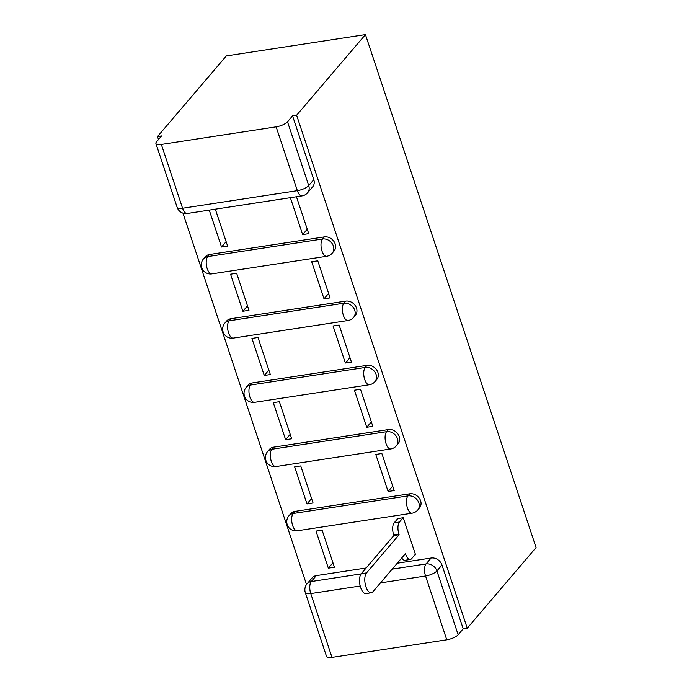 <?xml version="1.0" encoding="UTF-8"?>
<svg xmlns="http://www.w3.org/2000/svg" width="692" height="692" viewBox="0 0 692 692"><rect width="100%" height="100%" fill="white"/><g stroke="black" fill="none" stroke-linecap="round" stroke-linejoin="round"><path stroke-width="1.04" d="M334.011 251.084A9.16 7.664 -139.5 0 0 335.153 243.895A9.16 7.664 -139.5 0 0 324.306 236.906L322.507 239.008A9.16 7.664 40.5 0 1 333.362 245.997A9.16 7.664 40.5 0 1 332.221 253.185L334.011 251.084M355.377 315.31A9.16 7.664 -139.5 0 0 356.518 308.113A9.16 7.664 -139.5 0 0 345.663 301.124L343.872 303.226A9.16 7.664 40.5 0 1 354.728 310.215A9.16 7.664 40.5 0 1 353.577 317.412L355.377 315.31M376.742 379.527A9.16 7.664 -139.5 0 0 377.884 372.339A9.16 7.664 -139.5 0 0 367.028 365.35L365.238 367.452A9.16 7.664 40.5 0 1 376.085 374.441A9.16 7.664 40.5 0 1 374.943 381.629L376.742 379.527M398.099 443.754A9.16 7.664 -139.5 0 0 399.249 436.565A9.16 7.664 -139.5 0 0 388.394 429.568L386.603 431.67A9.16 7.664 40.5 0 1 397.45 438.667A9.16 7.664 40.5 0 1 396.308 445.856L398.099 443.754M419.464 507.98A9.16 7.664 -139.5 0 0 420.606 500.783A9.16 7.664 -139.5 0 0 409.759 493.794L407.969 495.896A9.16 7.664 40.5 0 1 418.816 502.885A9.16 7.664 40.5 0 1 417.674 510.082L419.464 507.98M392.208 569.127L426.064 563.937A9.16 7.664 40.5 0 1 436.92 570.935L458.147 634.746L463.199 628.82L467.256 628.198L296.617 115.235L365.445 34.6L226.327 55.922L157.499 136.558L158.485 139.533M182.973 213.136L306.513 584.515M467.256 628.198L536.084 547.554L365.445 34.6M157.499 136.558L161.556 135.943L156.496 141.86A9.16 2.941 -18.4 0 0 155.916 143.512A9.16 2.941 -18.4 0 0 161.348 144.446L276.134 126.852A9.16 2.941 -18.4 0 0 287.509 121.783L308.736 185.594A9.16 7.664 40.5 0 1 307.594 192.783L312.646 186.866A9.16 7.664 40.5 0 0 313.787 179.669L308.736 185.594A9.16 2.941 -18.4 0 1 297.361 190.663L276.134 126.852M296.617 115.235L292.56 115.858L287.509 121.783M316.339 575.614L311.288 581.531A9.16 7.664 40.5 0 0 307.058 583.823L312.109 577.898A9.16 7.664 40.5 0 1 316.339 575.614L366.146 567.976M397.26 563.21L431.125 558.02L426.064 563.937A9.16 4.074 -98.7 0 0 425.545 575.995L380.444 582.906M360.203 586.012L310.76 593.589L331.987 657.4L446.772 639.806L425.545 575.995A9.16 2.941 -18.4 0 0 436.92 570.935L441.972 565.009A9.16 7.664 -139.5 0 0 431.125 558.02M331.987 657.4A9.16 2.941 161.6 0 1 326.555 656.474L305.328 592.663A9.16 2.941 161.6 0 0 310.76 593.589A9.16 4.074 -98.7 0 1 311.288 581.531L361.103 573.902M458.147 634.746A9.16 2.941 161.6 0 1 446.772 639.806M414.863 554.88L415.555 554.776L403.228 517.728L397.139 518.663L397.312 519.164M328.345 568.141L334.435 567.215L322.109 530.159L316.028 531.093L328.345 568.141L332.947 562.752M306.988 503.923L313.069 502.989L300.743 465.941L294.662 466.866L306.988 503.923L311.59 498.534M388.108 491.484L394.189 490.559L381.863 453.502L375.782 454.436L388.108 491.484L392.701 486.095M285.623 439.697L291.704 438.763L279.378 401.715L273.297 402.649L285.623 439.697L290.225 434.308M366.743 427.267L372.824 426.333L360.497 389.285L354.416 390.21L366.743 427.267L371.344 421.878M264.257 375.479L270.338 374.545L258.012 337.488L251.931 338.423L264.257 375.479L268.859 370.082M345.377 363.041L351.458 362.106L339.132 325.058L333.051 325.993L345.377 363.041L349.979 357.652M242.892 311.253L248.973 310.319L236.655 273.271L230.566 274.205L242.892 311.253L247.494 305.864M324.012 298.823L330.093 297.889L317.775 260.832L311.685 261.766L324.012 298.823L328.613 293.434M209.252 210.108L221.527 247.035L226.128 241.638M221.527 247.035L227.616 246.101L215.333 209.183M290.363 197.678L302.646 234.597L307.248 229.208M302.646 234.597L308.736 233.662L296.453 196.744M209.52 254.5L207.721 256.602A9.16 7.664 40.5 0 0 203.491 258.886L205.29 256.784A9.16 7.664 -139.5 0 1 209.52 254.5L324.306 236.906M230.886 318.718L229.087 320.82A9.16 7.664 40.5 0 0 224.857 323.103L226.656 321.002A9.16 7.664 -139.5 0 1 230.886 318.718L345.663 301.124M252.251 382.944L250.452 385.046A9.16 7.664 40.5 0 0 246.222 387.33L248.021 385.228A9.16 7.664 -139.5 0 1 252.251 382.944L367.028 365.35M273.608 447.162L271.818 449.264A9.16 7.664 40.5 0 0 267.588 451.556L269.378 449.454A9.16 7.664 -139.5 0 1 273.608 447.162L388.394 429.568M294.974 511.388L293.183 513.49A9.16 7.664 40.5 0 0 288.953 515.774L290.744 513.672A9.16 7.664 -139.5 0 1 294.974 511.388L409.759 493.794M292.56 115.858L313.787 179.669M463.199 628.82L441.972 565.009M403.099 517.746L399.466 522.01A9.16 4.074 81.3 0 0 398.938 534.06L399.146 534.682L393.878 535.487L393.67 534.873A9.16 4.074 -98.7 0 1 394.189 522.815L397.831 518.55M399.146 534.682L366.526 572.898A10.536 4.688 81.3 0 0 365.419 584.965A10.536 4.688 81.3 0 0 371.275 592.784A10.536 4.688 81.3 0 0 372.832 591.833L405.443 553.617L405.65 554.231A9.16 4.074 81.3 0 0 410.304 559.473L405.028 560.278A9.16 4.074 -98.7 0 1 401.723 557.977M371.275 592.784L365.999 593.589A10.536 4.688 -98.7 0 1 360.143 585.769A10.536 4.688 -98.7 0 1 361.259 573.703L393.878 535.487M410.304 559.473A9.16 4.074 81.3 0 0 411.653 558.652L415.382 554.275M161.348 144.446L182.576 208.249L297.361 190.663A9.16 4.074 81.3 0 0 302.006 195.897A9.16 9.16 0 0 0 307.594 192.783M203.491 258.886A9.16 9.16 0 0 0 211.856 273.885A9.16 4.074 81.3 0 1 207.202 268.652A9.16 4.074 81.3 0 1 207.721 256.602L322.507 239.008A9.16 4.074 81.3 0 0 321.988 251.058A9.16 4.074 -98.7 0 0 326.633 256.3A9.16 9.16 0 0 0 332.221 253.185M224.857 323.103A9.16 9.16 0 0 0 233.213 338.111A9.16 4.074 81.3 0 1 228.568 332.878A9.16 4.074 81.3 0 1 229.087 320.82L343.872 303.226A9.16 4.074 81.3 0 0 343.353 315.284A9.16 4.074 -98.7 0 0 347.998 320.517A9.16 9.16 0 0 0 353.577 317.412M246.222 387.33A9.16 9.16 0 0 0 254.578 402.337A9.16 4.074 81.3 0 1 249.933 397.096A9.16 4.074 81.3 0 1 250.452 385.046L365.238 367.452A9.16 4.074 81.3 0 0 364.71 379.51A9.16 4.074 -98.7 0 0 369.364 384.743A9.16 9.16 0 0 0 374.943 381.629M267.588 451.556A9.16 9.16 0 0 0 275.944 466.555A9.16 4.074 81.3 0 1 271.299 461.322A9.16 4.074 81.3 0 1 271.818 449.264L386.603 431.67A9.16 4.074 81.3 0 0 386.075 443.728A9.16 4.074 -98.7 0 0 390.729 448.961A9.16 9.16 0 0 0 396.308 445.856M288.953 515.774A9.16 9.16 0 0 0 297.309 530.781A9.16 4.074 81.3 0 1 292.655 525.548A9.16 4.074 81.3 0 1 293.183 513.49L407.969 495.896A9.16 4.074 81.3 0 0 407.441 507.954A9.16 4.074 -98.7 0 0 412.095 513.187A9.16 9.16 0 0 0 417.674 510.082M187.229 213.491A9.16 4.074 81.3 0 1 182.576 208.249A9.16 2.941 161.6 0 1 177.143 207.323A9.16 9.16 0 0 0 187.229 213.491L302.006 195.897M398.938 534.06L393.67 534.873M399.466 522.01L394.189 522.815M405.65 554.231L404.811 554.361M366.526 572.898L361.259 573.703M412.095 513.187L297.309 530.781M390.729 448.961L275.944 466.555M369.364 384.743L254.578 402.337M347.998 320.517L233.213 338.111M326.633 256.3L211.856 273.885M155.916 143.512L177.143 207.323M307.058 583.823A9.16 9.16 0 0 0 305.328 592.663"/></g></svg>
